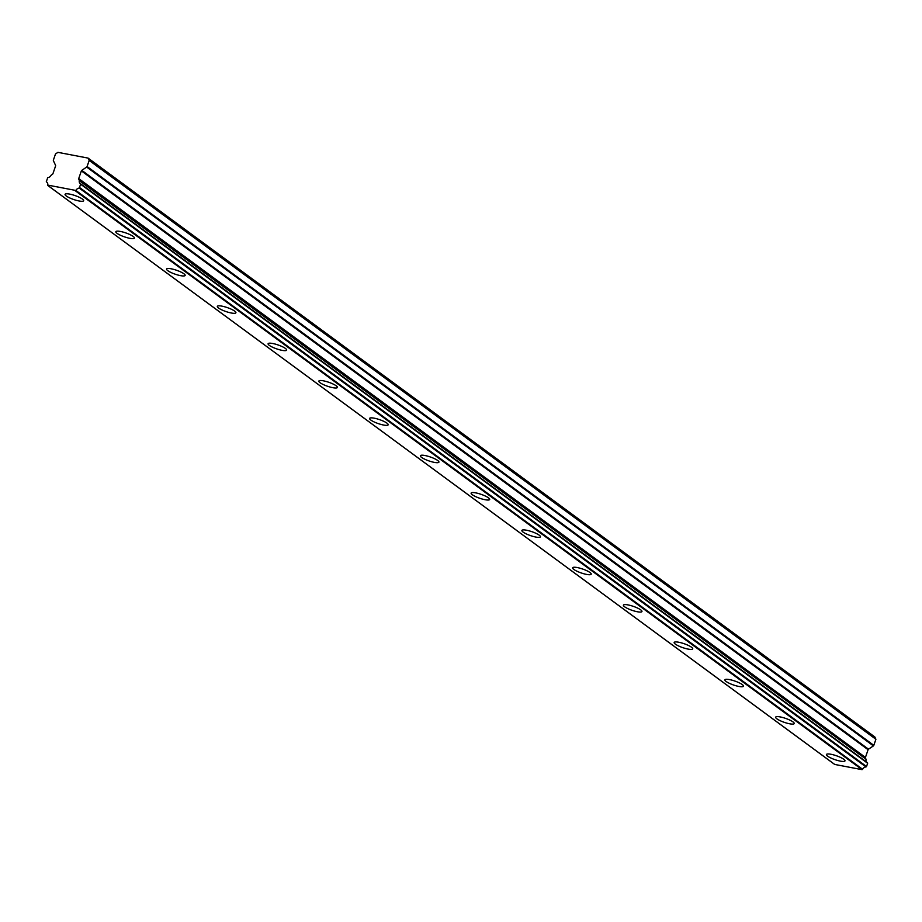<?xml version="1.0" encoding="UTF-8"?>
<svg xmlns="http://www.w3.org/2000/svg" width="922" height="922" viewBox="0 0 922 922"><rect width="100%" height="100%" fill="white"/><g stroke="black" fill="none" stroke-linecap="round" stroke-linejoin="round"><path stroke-width="1.38" d="M82.415 199.071A9.819 2.086 -161 0 0 72.273 194.715A9.819 2.086 -161 0 0 65.07 194.346A9.819 2.086 -161 0 0 66.292 196.006A9.819 2.086 -161 0 0 76.434 200.362A9.819 2.086 -161 0 0 83.637 200.731A9.819 2.086 -161 0 0 82.415 199.071M843.757 759.244A9.819 2.086 -161 0 0 833.615 754.888A9.819 2.086 -161 0 0 826.423 754.507A9.819 2.086 -161 0 0 827.645 756.167A9.819 2.086 -161 0 0 837.775 760.523A9.819 2.086 -161 0 0 844.978 760.904A9.819 2.086 -161 0 0 843.757 759.244M793.001 721.903A9.819 2.086 -161 0 0 782.859 717.547A9.819 2.086 -161 0 0 775.667 717.166A9.819 2.086 -161 0 0 776.889 718.826A9.819 2.086 -161 0 0 787.019 723.182A9.819 2.086 -161 0 0 794.222 723.563A9.819 2.086 -161 0 0 793.001 721.903M742.245 684.55A9.819 2.086 -161 0 0 732.103 680.194A9.819 2.086 -161 0 0 724.911 679.825A9.819 2.086 -161 0 0 726.133 681.485A9.819 2.086 -161 0 0 736.263 685.841A9.819 2.086 -161 0 0 743.466 686.21A9.819 2.086 -161 0 0 742.245 684.55M691.488 647.209A9.819 2.086 -161 0 0 681.346 642.853A9.819 2.086 -161 0 0 674.155 642.473A9.819 2.086 -161 0 0 675.377 644.132A9.819 2.086 -161 0 0 685.507 648.489A9.819 2.086 -161 0 0 692.71 648.869A9.819 2.086 -161 0 0 691.488 647.209M640.732 609.868A9.819 2.086 -161 0 0 630.59 605.512A9.819 2.086 -161 0 0 623.399 605.132A9.819 2.086 -161 0 0 624.62 606.791A9.819 2.086 -161 0 0 634.751 611.148A9.819 2.086 -161 0 0 641.954 611.528A9.819 2.086 -161 0 0 640.732 609.868M589.976 572.516A9.819 2.086 -161 0 0 579.834 568.159A9.819 2.086 -161 0 0 572.643 567.791A9.819 2.086 -161 0 0 573.864 569.45A9.819 2.086 -161 0 0 583.995 573.807A9.819 2.086 -161 0 0 591.198 574.176A9.819 2.086 -161 0 0 589.976 572.516M539.22 535.175A9.819 2.086 -161 0 0 529.078 530.818A9.819 2.086 -161 0 0 521.887 530.45A9.819 2.086 -161 0 0 523.108 532.098A9.819 2.086 -161 0 0 533.239 536.454A9.819 2.086 -161 0 0 540.442 536.835A9.819 2.086 -161 0 0 539.22 535.175M488.464 497.834A9.819 2.086 -161 0 0 478.322 493.477A9.819 2.086 -161 0 0 471.119 493.097A9.819 2.086 -161 0 0 472.352 494.757A9.819 2.086 -161 0 0 482.483 499.113A9.819 2.086 -161 0 0 489.686 499.493A9.819 2.086 -161 0 0 488.464 497.834M437.708 460.493A9.819 2.086 -161 0 0 427.566 456.125A9.819 2.086 -161 0 0 420.363 455.756A9.819 2.086 -161 0 0 421.596 457.416A9.819 2.086 -161 0 0 431.727 461.772A9.819 2.086 -161 0 0 438.93 462.141A9.819 2.086 -161 0 0 437.708 460.493M386.952 423.14A9.819 2.086 -161 0 0 376.81 418.784A9.819 2.086 -161 0 0 369.607 418.415A9.819 2.086 -161 0 0 370.828 420.063A9.819 2.086 -161 0 0 380.97 424.431A9.819 2.086 -161 0 0 388.174 424.8A9.819 2.086 -161 0 0 386.952 423.14M336.196 385.799A9.819 2.086 -161 0 0 326.054 381.443A9.819 2.086 -161 0 0 318.851 381.063A9.819 2.086 -161 0 0 320.072 382.722A9.819 2.086 -161 0 0 330.214 387.079A9.819 2.086 -161 0 0 337.417 387.459A9.819 2.086 -161 0 0 336.196 385.799M285.44 348.458A9.819 2.086 -161 0 0 275.298 344.102A9.819 2.086 -161 0 0 268.095 343.722A9.819 2.086 -161 0 0 269.316 345.381A9.819 2.086 -161 0 0 279.458 349.738A9.819 2.086 -161 0 0 286.661 350.106A9.819 2.086 -161 0 0 285.44 348.458M234.684 311.106A9.819 2.086 -161 0 0 224.542 306.749A9.819 2.086 -161 0 0 217.338 306.381A9.819 2.086 -161 0 0 218.56 308.04A9.819 2.086 -161 0 0 228.702 312.397A9.819 2.086 -161 0 0 235.905 312.765A9.819 2.086 -161 0 0 234.684 311.106M183.927 273.765A9.819 2.086 -161 0 0 173.785 269.408A9.819 2.086 -161 0 0 166.582 269.028A9.819 2.086 -161 0 0 167.804 270.688A9.819 2.086 -161 0 0 177.946 275.044A9.819 2.086 -161 0 0 185.149 275.424A9.819 2.086 -161 0 0 183.927 273.765M133.171 236.424A9.819 2.086 -161 0 0 123.029 232.067A9.819 2.086 -161 0 0 115.826 231.687A9.819 2.086 -161 0 0 117.048 233.347A9.819 2.086 -161 0 0 127.19 237.703A9.819 2.086 -161 0 0 134.393 238.083A9.819 2.086 -161 0 0 133.171 236.424M874.909 737.127L875.819 739.087L89.1 160.244A0.864 0.703 126.3 0 1 89.18 160.44L87.083 166.513A0.887 0.726 126.3 0 1 86.668 167.055L873.399 745.886L868.501 749.183A0.876 0.715 -53.7 0 0 868.086 749.724L865.435 757.423A0.876 0.715 -53.7 0 0 865.458 758.045L865.989 759.186L79.292 180.643A3.642 2.939 -53.7 0 0 80.272 183.605A3.642 2.939 -53.7 0 0 80.733 183.87L79.269 188.111A3.642 2.95 -53.7 0 0 75.904 190.474L47.714 185.091A3.642 2.95 -53.7 0 0 46.745 182.083A3.642 2.95 -53.7 0 0 46.284 181.818L47.748 177.577A3.642 2.939 -53.7 0 0 51.09 175.261L52.519 174.2A0.876 0.715 126.3 0 0 52.934 173.67L55.585 165.972A0.876 0.715 126.3 0 1 55.585 165.972A0.876 0.715 126.3 0 0 55.562 165.349L53.407 160.705A0.887 0.726 126.3 0 1 53.395 160.082L55.481 154.009A0.864 0.703 126.3 0 1 55.677 153.859L57.74 152.476A1.706 1.383 126.3 0 1 57.948 152.349L88.086 158.1A1.706 1.383 126.3 0 1 88.189 158.284L874.909 737.127A1.706 1.383 -53.7 0 0 874.805 736.943L88.086 158.1M80.917 184.423L867.648 763.266L866.519 766.528L79.799 187.696M867.648 763.255L80.859 183.974M79.257 180.355L78.727 179.202A0.876 0.715 126.3 0 1 78.716 178.58L81.367 170.893A0.876 0.715 126.3 0 1 81.781 170.351L86.668 167.055M89.1 160.244L88.189 158.284M89.18 160.44L875.9 739.283A0.864 0.703 -53.7 0 0 875.819 739.087M875.9 739.283L873.814 745.345L87.083 166.513M79.292 180.643L865.989 759.186M866.012 759.486A3.642 2.939 -53.7 0 0 866.576 762.056M79.269 188.111L866 766.954L866.519 766.539M866 766.954A3.642 2.95 -53.7 0 0 862.623 769.305L75.904 190.474M75.327 190.808L862.047 769.651L862.623 769.305M862.047 769.651L834.733 764.442L48.002 185.599M865.435 757.423L78.716 178.58M81.367 170.893L868.086 749.724M868.501 749.183L81.781 170.351M865.458 758.045L78.727 179.202M80.802 183.916L867.521 762.748M47.863 185.529L834.583 764.373"/></g></svg>
